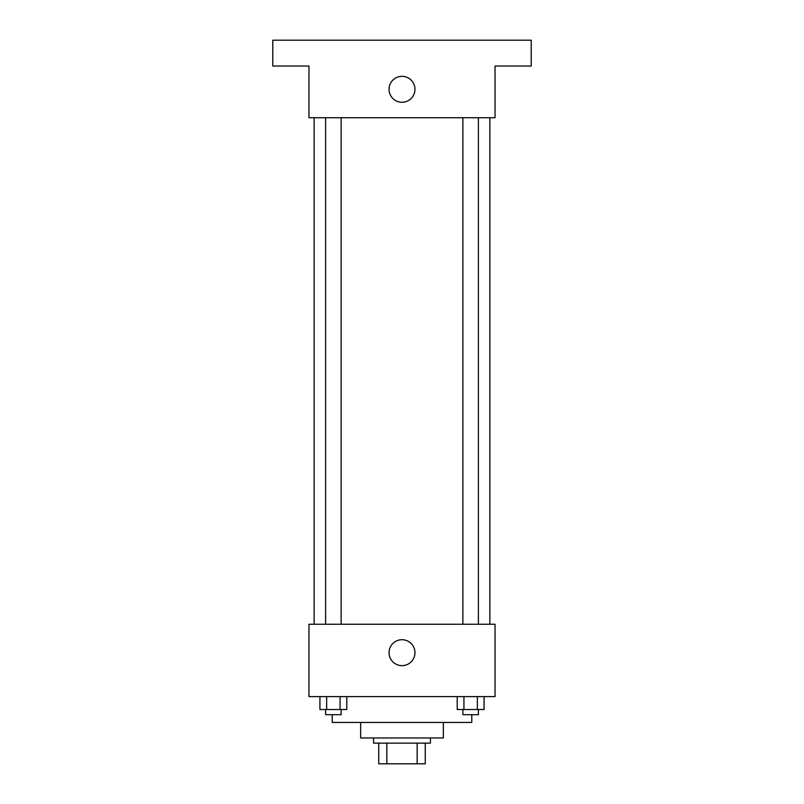 <?xml version="1.0" encoding="UTF-8"?>
<svg xmlns="http://www.w3.org/2000/svg" width="804" height="804" viewBox="0 0 804 804"><rect width="100%" height="100%" fill="white"/><g stroke="black" fill="none" stroke-linecap="round" stroke-linejoin="round"><path stroke-width="1.21" d="M417.165 743.127L417.165 763.8L378.744 763.8L378.744 743.127M417.165 763.8L425.256 763.8L425.256 743.127L425.256 763.8M430.431 737.961L430.431 743.127L373.569 743.127L373.569 737.961M386.835 743.127L386.835 763.8M443.346 722.454L443.346 737.961L360.654 737.961L360.654 722.454M471.777 714.696L471.777 722.454L332.223 722.454L332.223 714.696M495.033 696.606L308.967 696.606L308.967 624.246L495.033 624.246L495.033 696.606M414.964 652.677A12.964 12.964 0 0 1 395.518 663.903A12.964 12.964 0 0 1 395.518 641.451A12.964 12.964 0 0 1 414.964 652.677M489.867 117.726L489.867 624.246M462.883 624.246L462.883 117.726M341.117 117.726L341.117 624.246M495.033 117.726L308.967 117.726L308.967 66.039L272.787 66.039L272.787 40.2L531.213 40.2L531.213 66.039L495.033 66.039L495.033 117.726M414.964 89.304A12.964 12.964 0 0 1 395.518 100.53A12.964 12.964 0 0 1 395.518 78.078A12.964 12.964 0 0 1 414.964 89.304M484.068 696.606L484.068 709.53L457.215 709.53L457.215 696.606M477.355 696.606L477.355 709.53M463.928 696.606L463.928 709.53M478.39 709.53L478.39 714.696L462.883 714.696L462.883 709.53M346.785 696.606L346.785 709.53L319.932 709.53L319.932 696.606M340.072 696.606L340.072 709.53M326.645 696.606L326.645 709.53M341.117 709.53L341.117 714.696L325.61 714.696L325.61 709.53M314.133 117.726L314.133 624.246M478.39 624.246L478.39 117.726M325.61 117.726L325.61 624.246"/></g></svg>
